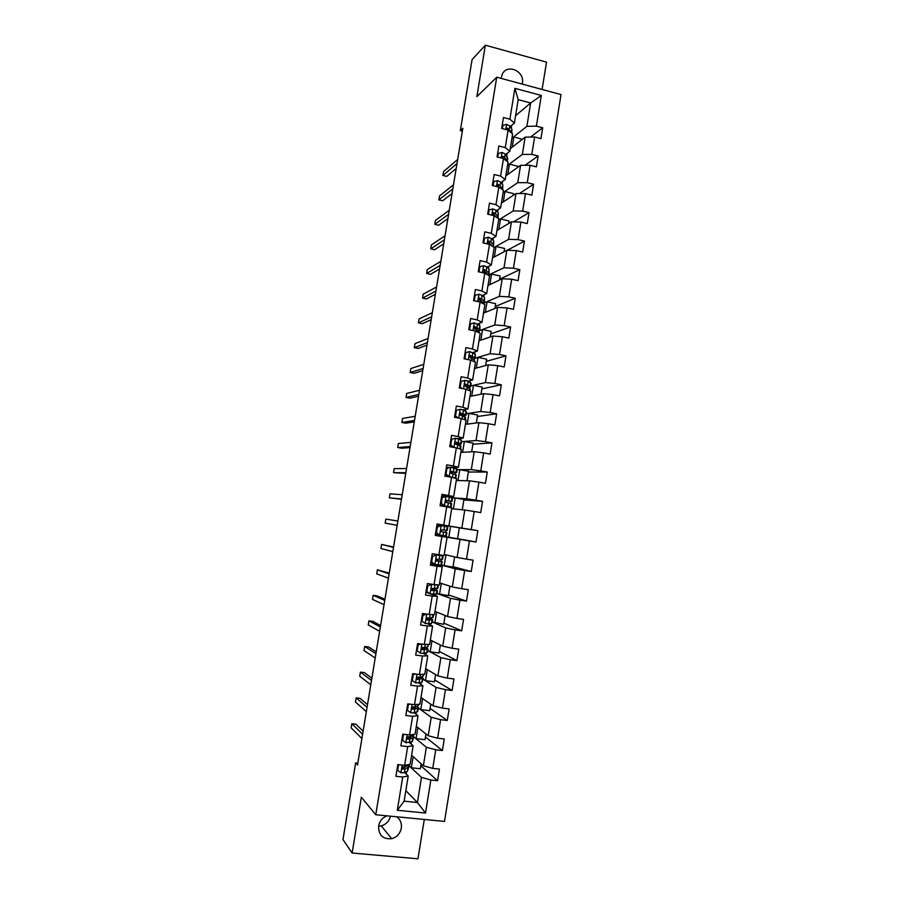 <?xml version="1.0" encoding="UTF-8"?>
<svg xmlns="http://www.w3.org/2000/svg" width="904" height="904" viewBox="0 0 904 904"><rect width="100%" height="100%" fill="white"/><g stroke="black" fill="none" stroke-linecap="round" stroke-linejoin="round"><path stroke-width="1.36" d="M522.207 84.095L522.41 83.123C524.908 71.337 507.393 63.359 502.319 74.049L501.076 78.377M386.935 815.837C382.392 817.702 379.612 821.092 378.606 825.996C378.493 835.138 382.844 839.375 391.669 838.709C396.912 837.149 400.133 833.624 401.319 828.143C401.918 823.228 400.325 819.431 396.551 816.764M378.584 826.154L381.217 825.861C386.087 824.448 389.172 821.227 390.46 816.176M542.106 89.473L546.513 62.139L485.358 45.2L472.08 59.641L460.328 130.617L462.373 131.136M444.519 821.42L561.022 94.581L496.737 77.202L375.77 814.753L444.519 821.42M375.77 814.753L361.329 797.215L352.119 853.014L417.953 858.8L424.304 819.453M515.608 115.667L530.671 102.977L518.207 99.666L514.399 123.091L509.879 119.204L503.46 117.531L501.686 128.458L508.104 130.119L505.257 147.601L498.827 145.962L497.03 156.934L503.471 158.55L500.613 176.088L494.16 174.495L492.364 185.489L498.827 187.071L495.957 204.677L489.493 203.117L487.685 214.146L494.16 215.683L491.29 233.345L484.804 231.819L482.996 242.893L489.482 244.396L486.601 262.103L480.103 260.623L478.284 271.731L484.793 273.189L481.9 290.952L475.38 289.517L473.572 300.659L480.092 302.072L477.188 319.892L470.656 318.502L468.826 329.677L475.368 331.045L472.453 348.933L465.91 347.577L464.08 358.786L470.634 360.12L467.707 378.053L461.142 376.742L459.311 387.986L465.888 389.285L462.95 407.275L456.362 406.009L454.52 417.286L461.119 418.541L458.181 436.587L451.571 435.366L449.729 446.678L456.339 447.887L453.39 465.989L446.768 464.814L444.915 476.159L451.537 477.335L448.576 495.494L441.943 494.352L440.078 505.743L446.723 506.861L443.762 525.088L437.107 523.992L435.231 535.417L441.898 536.501L438.926 554.785L432.248 553.734L430.372 565.192L437.061 566.22L434.067 584.572L427.377 583.555L425.501 595.058L432.202 596.052L429.197 614.449L422.484 613.488L420.609 625.026L427.321 625.963L424.315 644.428L417.591 643.512L415.693 655.084L422.439 655.988L419.422 674.508L412.665 673.627L410.778 685.243L417.535 686.102L414.507 704.679L407.738 703.843L405.839 715.493L412.608 716.307L409.568 734.952L402.788 734.161L400.879 745.845L407.67 746.614L404.63 765.315L397.816 764.581L395.907 776.299L402.721 777.022L397.297 810.278L425.524 813.046L417.422 802.503L421.49 777.361L408.563 765.326M509.879 119.204L514.907 88.355L541.327 95.462L536.377 126.131L542.694 127.78L530.569 137.058M425.524 813.046L430.858 780.005L437.57 780.717L439.434 769.101L432.733 768.377L435.739 749.789L442.418 750.546L444.282 738.963L437.604 738.195L440.598 719.663L447.265 720.465L449.13 708.928L442.463 708.114L445.446 689.639L452.09 690.486L453.944 678.983L447.299 678.124L450.271 659.717L456.904 660.609L458.746 649.14L452.124 648.236L455.085 629.885L461.695 630.811L463.537 619.387L456.938 618.438L459.887 600.143L466.487 601.126L468.317 589.724L461.729 588.73L464.667 570.503L471.244 571.52L473.074 560.164L466.509 559.135L469.436 540.954L476.001 542.016L477.82 530.693L471.266 529.62L474.193 511.506L480.736 512.613L482.555 501.324L476.012 500.206L478.928 482.148L485.448 483.29L487.267 472.046L480.747 470.882L483.651 452.881L490.16 454.068L491.968 442.858L485.459 441.649L488.363 423.705L494.85 424.936L496.646 413.761L490.16 412.506L493.053 394.63L499.528 395.895L501.324 384.754L494.85 383.465L497.731 365.634L504.183 366.956L505.969 355.837L499.528 354.515L502.387 336.74L508.828 338.096L510.613 327.022L504.183 325.655L507.042 307.936L513.461 309.326L515.246 298.286L508.828 296.874L511.675 279.212L518.082 280.658L519.856 269.652L513.449 268.194L516.297 250.589L522.681 252.069L524.444 241.097L518.071 239.605L520.896 222.056L527.269 223.57L529.032 212.632L522.67 211.107L525.495 193.603L531.846 195.162L533.597 184.258L527.247 182.687L530.072 165.251L536.4 166.844L538.151 155.974L531.823 154.369L534.626 136.979L540.954 138.617L542.694 127.78M357.826 763.145L355.656 762.908L357.521 764.976L462.837 128.278L460.328 130.617M508.104 130.119L512.636 133.916L509.822 151.284L505.596 154.527M510.24 148.685L525.145 137.148L522.342 154.46L507.517 165.409M506.715 156.098L507.167 153.318M509.822 151.284L505.257 147.601M534.626 136.979L525.145 137.148M531.823 154.369L522.342 154.46M503.471 158.55L508.048 162.144L505.223 179.557L500.986 182.563M505.822 175.873L520.58 165.296L517.766 182.664L503.087 192.654M502.161 184.066L502.59 181.422M505.223 179.557L500.613 176.088M530.072 165.251L520.58 165.296M527.247 182.687L517.766 182.664M498.827 187.071L503.449 190.462L500.601 207.931L496.375 210.677M501.381 203.151L516.014 193.535L513.189 210.96L498.646 219.977M497.595 212.124L498.002 209.615M500.601 207.931L495.957 204.677M525.495 193.603L516.014 193.535M522.67 211.107L513.189 210.96M494.16 215.683L498.827 218.87L495.98 236.396L491.731 238.871M496.929 230.509L511.427 221.864L508.602 239.334L494.194 247.391M493.019 240.261L493.403 237.899M495.98 236.396L491.29 233.345M520.896 222.056L511.427 221.864M518.071 239.605L508.602 239.334M489.482 244.396L494.194 247.357L491.335 264.94L487.053 267.155M492.465 257.956L506.828 250.272L503.991 267.81L488.149 275.132M488.42 268.488L488.781 266.262M491.335 264.94L486.601 262.103M516.297 250.589L506.828 250.272M513.449 268.194L503.991 267.81M484.793 273.189L489.55 275.946L486.68 293.574L482.352 295.529M487.99 285.483L502.206 278.782L499.358 296.365L483.685 303.122M483.809 296.806L484.148 294.715M486.68 293.574L481.9 290.952M511.675 279.212L502.206 278.782M508.828 296.874L499.358 296.365M480.092 302.072L484.883 304.614L482.001 322.31L477.617 323.994M483.504 313.089L497.584 307.371L494.725 325.011L478.397 330.966M479.188 325.214L479.504 323.259M482.001 322.31L477.188 319.892M507.042 307.936L497.584 307.371M504.183 325.655L494.725 325.011M475.368 331.045L480.205 333.373L477.323 351.125L472.837 352.526M479.007 340.774L492.94 336.051L490.07 353.746L475.267 358.142M474.555 353.713L474.849 351.893M477.323 351.125L472.453 348.933M502.387 336.74L492.94 336.051M499.528 354.515L490.07 353.746M470.634 360.12L475.515 362.233L472.622 380.03L467.967 381.16M474.487 368.549L488.284 364.832L485.403 382.584L470.747 385.906M469.899 382.29L470.17 380.618M472.622 380.03L467.707 378.053M497.731 365.634L488.284 364.832M494.85 383.465L485.403 382.584M465.888 389.285L470.803 391.172L467.899 409.037L462.938 409.862M469.956 396.415L483.606 393.692L480.725 411.501L466.227 413.749M465.232 410.97L465.481 409.433M467.899 409.037L462.95 407.275M493.053 394.63L483.606 393.692M490.16 412.506L480.725 411.501M461.119 418.541L466.08 420.213L463.176 438.124L457.582 438.632M452.09 439.129L451.503 439.186M465.413 424.36L478.917 422.643L476.024 440.508L461.684 441.672M460.554 439.728L460.78 438.338M463.176 438.124L458.181 436.587M488.363 423.705L478.917 422.643M485.459 441.649L476.024 440.508M456.339 447.887L461.345 449.344L458.43 467.311L451.446 467.391M449.729 467.413L446.35 467.311M460.848 452.384L474.216 451.695L471.312 469.617L457.119 469.684M455.853 468.577L456.057 467.334M458.43 467.311L453.39 465.989M483.651 452.881L474.216 451.695M480.747 470.882L471.312 469.617M451.537 477.335L456.599 478.566L453.661 496.59L441.728 495.686M456.283 480.51L469.504 480.826L466.588 498.805L452.011 497.742M451.152 497.528L451.322 496.432M453.661 496.59L448.576 495.494M478.928 482.148L469.504 480.826M476.012 500.206L466.588 498.805M446.723 506.861L451.83 507.878L448.892 525.958L437.073 524.15M451.695 508.703L464.769 510.059L461.842 528.094L446.576 525.608M448.892 525.958L443.762 525.088M474.193 511.506L464.769 510.059M471.266 529.62L461.842 528.094M438.926 554.785L444.101 555.429L447.051 537.281L435.287 535.111M444.745 536.852L460.023 539.383L457.096 557.474L444.259 554.446M447.051 537.281L441.898 536.501M469.436 540.954L460.023 539.383M466.509 559.135L457.096 557.474M434.067 584.572L439.287 584.978L442.248 566.785L430.62 563.7M441.502 565.102L455.254 568.797L452.316 586.945L439.638 582.877M439.977 566.164L440.158 565.034M442.248 566.785L437.061 566.22M464.667 570.503L455.254 568.797M461.729 588.73L452.316 586.945M429.197 614.449L434.474 614.641L437.434 596.38L431.072 594.075M428.971 593.306L426.496 592.414M436.982 593.521L450.474 598.312L447.536 616.517L434.993 611.386M435.197 595.566L435.4 594.29M437.434 596.38L432.202 596.052M459.887 600.143L450.474 598.312M456.938 618.438L447.536 616.517M424.315 644.428L429.626 644.382L432.609 626.065L427.536 623.76M432.349 621.997L445.683 627.918L442.734 646.179L430.349 639.998M430.394 625.059L430.62 623.624M432.609 626.065L427.321 625.963M455.085 629.885L445.683 627.918M452.124 648.236L442.734 646.179M419.422 674.508L424.778 674.226L427.761 655.852L423.321 653.411M427.705 650.564L440.881 657.615L437.909 675.932L425.682 668.689M425.581 654.643L425.84 653.061M427.761 655.852L422.439 655.988M450.271 659.717L440.881 657.615M447.299 678.124L437.909 675.932M414.507 704.679L419.908 704.171L422.902 685.729L418.823 683.085M423.038 679.22L436.056 687.413L433.084 705.787L421.004 697.47M420.744 684.328L421.027 682.588M422.902 685.729L417.535 686.102M445.446 689.639L436.056 687.413M442.463 708.114L433.084 705.787M409.568 734.952L415.026 734.206L418.032 715.708L414.19 712.815L417.806 711.358L418.382 707.877L420.778 709.606L422.575 698.555M418.36 707.956L431.219 717.301L428.225 735.743L416.303 726.341M415.896 714.103L416.213 712.205M418.032 715.708L412.608 716.307M440.598 719.663L431.219 717.301M437.604 738.195L428.225 735.743M404.63 765.315L410.122 764.343L413.139 745.789L409.467 742.636M412.608 735.901L426.36 747.28L423.366 765.778L411.591 755.292M411.037 743.981L411.376 741.913M413.139 745.789L407.67 746.614M435.739 749.789L426.36 747.28M432.733 768.377L423.366 765.778M397.297 810.278L404.133 801.17L408.235 775.96L404.698 772.536M406.156 773.948L406.517 771.722M405.839 790.684L417.422 802.503L404.133 801.17M408.235 775.96L402.721 777.022M430.858 780.005L421.49 777.361M352.119 853.014L342.978 839.545L355.656 762.908M485.358 45.2L476.883 96.615L496.737 77.202M514.399 123.091L510.172 126.583M511.246 128.21L511.72 125.306M511.935 138.244L526.885 126.345L530.671 102.977L541.327 95.462M422.044 677.458L422.168 676.667M426.801 648.247L426.97 647.174M431.536 619.138L431.75 617.771M436.259 590.109L436.53 588.47M440.971 561.181L441.276 559.248M448.779 537.304L450.565 526.365L459.345 527.812L457.582 538.727L444.791 536.569M444.971 536.592L445.073 535.914M445.661 532.332L446.022 530.128M446.599 526.591L446.553 525.744M450.384 503.325L450.7 501.37M455.096 474.374L455.356 472.713M459.786 445.525L460.012 444.146M464.464 416.755L464.645 415.671M469.131 388.076L469.266 387.274M518.207 99.666L514.907 88.355M536.377 126.131L526.885 126.345M437.57 780.717L420.801 765.677M421.106 763.778L420.303 768.728L411.331 767.756L408.664 765.27M411.331 767.756L413.128 756.659M425.942 733.935L425.016 739.664L416.066 738.636L412.721 735.867M416.066 738.636L417.863 727.562M442.418 750.546L425.456 736.986M430.767 704.193L429.716 710.691L420.778 709.606M447.265 720.465L430.089 708.397M435.57 674.553L434.395 681.808L425.479 680.667L423.049 679.13M425.479 680.667L427.276 669.627M452.09 690.486L434.7 679.887M440.361 644.993L439.061 653.016L430.168 651.818L427.716 650.496M430.168 651.818L431.965 640.8M456.904 660.609L439.31 651.456M417.987 644.541L418.077 643.976M445.13 615.534L443.706 624.314L432.349 621.952M434.847 623.048L436.632 612.064M461.695 630.811L443.898 623.127M421.806 621.116L421.241 621.127M449.887 586.165L448.35 595.691L436.982 593.487M439.502 594.38L441.288 583.408M466.487 601.126L448.474 594.877M426.586 591.86L425.942 592.369M454.633 556.898L452.972 567.17L441.547 565.102M444.146 565.802L445.932 554.841M471.244 571.52L453.04 566.718M431.163 563.78L431.287 563.045M450.565 526.365L446.723 525.778M477.82 530.693L459.334 527.857M476.001 542.016L457.593 538.637M435.83 535.202L435.977 534.32M437.479 525.134L437.626 524.241M453.401 508.884L455.175 497.991L452.102 497.765M462.26 509.799L463.933 499.494L455.175 497.991M482.555 501.324L463.865 499.901M442.146 496.533L442.271 495.776M458.012 480.544L459.774 469.707L457.119 469.718M466.972 480.77L468.509 471.255L459.774 469.707M487.267 472.046L468.385 472.024M446.802 468.012L446.904 467.413M462.599 452.294L464.351 441.502L461.673 441.717M471.662 451.819L473.074 443.107L464.351 441.502M491.968 442.858L472.894 444.226M467.176 424.134L468.927 413.388L466.215 413.806M476.329 422.97L477.617 415.049L468.927 413.388M496.646 413.761L477.38 416.518M471.741 396.054L473.481 385.353L470.735 385.974M480.996 394.212L482.148 387.07L473.481 385.353M501.324 384.754L481.855 388.901M459.842 388.098L459.944 387.522M476.284 368.064L478.024 357.419L475.255 358.233M485.64 365.544L486.668 359.182L478.024 357.419M505.969 355.837L486.318 361.351M480.826 340.164L482.544 329.553L478.487 331.033M490.273 336.955L491.177 331.384L482.544 329.553M510.613 327.022L490.77 333.892M485.346 312.343L487.064 301.778L483.764 303.202M494.883 308.467L495.663 303.654L487.064 301.778M515.246 298.286L495.2 306.512M489.855 284.602L491.561 274.093L488.759 275.483M499.494 280.059L500.149 276.014L491.561 274.093M519.856 269.652L499.629 279.223M494.341 256.951L496.047 246.487L494.16 247.538M504.082 251.741L504.613 248.464L496.047 246.487M524.444 241.097L507.246 250.295M498.827 229.379L500.522 218.96L498.624 220.147M508.647 223.514L509.065 220.994L500.522 218.96M529.032 212.632L513.438 221.898M503.291 201.897L504.974 191.524L503.065 192.834M513.212 195.377L513.495 193.603L504.974 191.524M533.597 184.258L519.348 193.558M507.743 174.495L509.427 164.166L507.494 165.601M517.755 167.319L517.924 166.302L509.427 164.166M538.151 155.974L525.043 165.274M512.184 147.171L513.856 136.888L511.901 138.448M522.286 139.352L513.856 136.888M398.585 764.66L397.647 770.445L401.014 772.762L404.438 772.649L407.421 771.327L408.755 767.055M403.24 768.231L402.122 767.79M397.907 764.581L397.048 769.858L397.647 770.445M409.162 764.513L405.41 766.682L402.743 767.021L402.935 769.191L405.037 768.988L408.777 766.908L407.772 765.677M406.303 766.309L402.269 768.547L402.935 769.191M363.114 731.166L355.86 724.194L351.848 723.72L362.606 734.217M351.848 723.72L351.159 727.867L361.894 738.534M404.235 734.33L403.489 734.613L402.551 740.376L405.919 742.726L412.258 741.585L413.569 737.427M402.868 734.172L401.941 739.856L402.551 740.376M414.077 734.33L413.218 735.686L407.568 737.042L407.828 739.178L409.907 739.043L413.591 737.291L412.28 736.025M410.981 736.5L410.54 737.461L407.15 738.602L407.828 739.178M367.499 704.645L360.131 698.385L356.131 697.899L367.058 707.301M356.131 697.899L355.453 702.035L366.346 711.606M409.885 704.114L408.382 704.668L407.444 710.42L410.8 712.77L414.179 712.815L414.778 709.188L418.394 707.764L416.654 706.465M408.382 704.668L407.76 704.205L406.823 709.945L407.444 710.42M407.76 704.205L408.495 703.933M415.49 706.792L415.365 707.843L412.009 708.747L414.778 709.188M371.872 678.192L364.402 672.655L360.413 672.135L371.499 680.463M360.413 672.135L359.724 676.26L370.787 684.757M418.97 704.261L418.043 706.058L412.382 707.165L412.699 709.256M415.512 674L413.252 674.813L412.314 680.542L415.659 682.927L421.897 682.384L423.162 678.429M415.659 682.927L412.314 680.542M413.252 674.813L412.631 674.418L411.693 680.136M412.631 674.418L414.247 673.83M423.84 674.282L422.846 676.52L417.196 677.379L417.558 679.435L423.185 678.339L420.801 676.972M419.75 677.186L420.755 677.932L416.868 678.983L417.558 679.435M376.233 651.818L368.662 646.993L364.674 646.462L375.928 653.705M364.674 646.462L363.996 650.564L375.216 657.988M421.117 643.987L418.111 645.06L417.173 650.778L420.518 653.174L423.863 653.377L427.377 652.564L427.942 649.072M420.518 653.174L417.173 650.778M418.111 645.06L417.478 644.721L416.541 650.428M417.478 644.721L419.976 643.829M428.699 644.394L427.637 647.083L421.998 647.682L422.405 649.705L427.954 648.993L424.518 647.513M422.925 647.433L425.535 648.597L421.761 649.321M380.584 625.511L372.9 621.398L368.934 620.845L380.335 627.014M368.934 620.845L368.256 624.946L379.635 631.286M419.015 644.168L417.524 643.874M426.699 614.087L422.948 615.398L422.021 621.093L425.343 623.511L431.468 623.557L432.7 619.805M425.343 623.511L422.021 621.093M422.948 615.398L422.315 615.115L421.377 620.799M422.315 615.115L425.682 613.94M433.547 614.607L433.084 617.5L426.79 618.076L427.242 620.065L432.711 619.749L426.959 617.952M426.722 618.133L430.293 619.353L426.654 619.76M384.923 599.284L377.137 595.883L373.171 595.295L384.742 600.414M373.171 595.295L372.493 599.386L384.042 604.674M427.773 585.837L431.705 584.492L427.773 585.837L426.846 591.51L430.168 593.939L436.881 594.131L437.446 590.628M430.168 593.939L426.846 591.51M427.129 591.95L426.033 591.758M431.05 584.266L433.423 584.47M431.705 584.492L438.214 584.899M427.129 585.611L426.202 591.284M438.383 584.911L437.818 588.346L431.57 588.56L432.055 590.527L437.457 590.594L431.287 588.99M431.231 589.137L435.039 590.199L431.547 590.289M389.251 573.136L377.409 569.825L389.127 573.882M377.409 569.825L376.731 573.904L388.426 578.131M432.587 556.367L436.508 555.045L432.587 556.367L431.66 562.017L434.971 564.469L441.604 565.056L442.18 561.542L436.01 560.209M434.971 564.469L431.66 562.017M433.05 563.35L430.745 562.955M435.841 554.886L440.711 555.361L432.248 553.734M436.508 555.045L443.118 555.757L435.513 554.242M431.931 556.197L431.005 561.847M443.118 555.779L442.542 559.293L436.338 559.147L436.847 561.079L442.18 561.531M436.033 560.288L439.773 561.135L436.474 560.932M393.568 547.056L381.624 544.423L393.511 547.428M381.624 544.423L380.946 548.491L392.811 551.655M437.378 526.987L441.299 525.699L437.378 526.987L436.462 532.625L439.762 535.089L446.327 536.072L446.892 532.558L441.502 531.699M439.762 535.089L436.462 532.625M438.869 534.806L435.434 534.23M441.299 525.699L447.83 526.806L447.254 530.332L441.095 529.812L441.638 531.733L446.892 532.558M440.508 525.631L436.926 525.043M436.711 526.874L435.796 532.512M397.172 525.269L385.161 523.145L385.827 519.088L397.873 521.043M442.158 497.697L446.067 496.443L442.158 497.697L441.242 503.325L444.542 505.811L451.028 507.178L440.101 505.652M444.542 505.811L448.621 506.794L440.101 505.607M446.067 496.443L452.531 497.946L451.955 501.437L445.841 500.579L446.395 502.466L451.593 503.664L451.028 507.167M444.056 496.816L441.604 496.443M441.491 497.652L440.576 503.257L441.242 503.325M443.853 505.743L440.576 503.257M401.523 498.951L389.353 497.867L390.031 493.821L402.223 494.737M445.751 500.703L451.955 501.449M446.384 500.24L449.559 501.053L445.796 500.635M401.478 499.268L389.353 497.867M446.926 468.509L450.813 467.278L446.926 468.509L446.011 474.114L449.299 476.611L455.718 478.34L456.283 474.871L455.706 474.577L455.13 478.092M449.299 476.611L451.401 477.301M450.813 467.278L457.209 469.165L456.644 472.634M447.503 468.114L446.26 467.933M446.248 468.509L445.333 474.103L446.011 474.114M448.61 476.6L445.333 474.103M405.862 472.713L393.545 472.668L394.212 468.634L406.563 468.509M450.305 472.182L456.068 472.351L450.576 471.425L451.152 473.3L455.706 474.577M450.994 471.12L454.237 472.272L450.316 472.035M405.749 473.391L393.545 472.668M455.559 438.203L450.983 439.468L455.559 438.203L461.322 440.056L461.311 443.921M451.684 439.412L450.768 444.994L453.966 447.457M450.983 439.468L450.079 445.05L450.768 444.994M452.972 447.277L450.079 445.05M455.254 443.785L461.311 443.966L458.204 442.508L455.3 442.372L455.887 444.226L460.95 446.169L460.475 449.085M410.19 446.542L397.715 447.525L398.381 443.502L410.891 442.35M455.627 442.09L458.916 443.581L455.141 443.559M410.02 447.593L401.625 448.226L397.715 447.525M460.283 409.229L455.718 410.518L460.283 409.229L463.481 410.077L466.52 411.885L465.967 415.286M456.418 410.393L455.503 415.964L458.068 417.964M455.718 410.518L454.802 416.077L455.503 415.964M456.961 417.75L454.802 416.077M462.023 415.614L465.955 415.365L462.916 413.591L460.012 413.399L460.611 415.241L465.605 417.558L465.221 419.919M454.599 416.8L455.966 416.97M414.507 420.45L401.884 422.462L402.551 418.45L415.196 416.269M460.26 413.162L463.571 414.97L460.452 415.185M414.281 421.874L405.783 423.185L401.884 422.462M464.995 380.335L460.43 381.657L464.995 380.335L468.17 381.262L471.165 383.375L470.611 386.754M461.13 381.477L460.226 387.036L462.159 388.55M460.43 381.657L459.526 387.194L460.226 387.036M460.938 388.313L459.526 387.194M467.854 387.33L470.6 386.844L467.605 384.765L464.712 384.516L465.323 386.347L470.238 389.036L469.944 390.844M418.812 394.426L406.032 397.455L406.698 393.455L419.501 390.268M465.684 384.132L464.905 384.313L468.215 386.449L466.916 386.833M418.518 396.212L409.93 398.201L406.032 397.455M465.842 352.65L465.119 352.888L464.227 358.413L464.938 358.187L465.842 352.65L469.684 351.543L475.289 354.221L475.244 358.312M464.938 358.187L466.238 359.227M464.916 358.956L464.227 358.413M473.131 359.046L475.221 358.413L472.283 356.029L469.391 355.735L470.012 357.543L474.363 359.882L474.656 361.86M423.106 368.482L410.179 372.527L410.834 368.538L423.795 364.335M470.374 355.34L469.583 355.588L472.419 357.419L472.171 358.402M422.756 370.629L414.055 373.296L410.179 372.527M468.95 329.7L469.628 329.44L470.532 323.926L474.363 322.83L479.911 325.779L479.854 329.949M469.628 329.44L470.317 329.983M470.532 323.926L469.809 324.208L468.916 329.689M478.182 330.807L479.832 330.073L476.95 327.384L474.058 327.033L474.69 328.841L478.996 331.429L479.357 332.966M427.389 342.605L414.303 347.656L414.97 343.678L428.067 338.469M475.052 326.626L474.25 326.943L477.052 328.988L477.131 329.994M426.97 345.113L418.179 348.447L414.303 347.656M474.25 300.806L475.21 295.28L479.03 294.218L482.16 295.359L484.521 297.439L484.454 301.676M479.651 298.919L478.532 298.953M475.21 295.28L474.476 295.608L473.651 300.67M483.086 302.614L484.431 301.812L481.595 298.828L478.713 298.422L479.357 300.218L481.244 301.032L484.047 304.173M431.66 316.807L418.428 322.864L419.083 318.897L432.338 312.682M479.719 298.015L478.905 298.388L481.934 301.62M431.185 319.677L422.292 323.666L418.428 322.864M479.018 271.889L479.866 266.714L483.685 265.686L486.793 266.906L489.12 269.177L489.041 273.494M484.68 270.884L483.278 270.985M479.866 266.714L479.131 267.109L478.374 271.742M435.909 291.088L422.53 298.128L423.185 294.173L436.587 286.963M487.9 274.488L489.007 273.652L486.239 270.364L483.357 269.889L484.013 271.686L488.205 274.782M484.363 269.494L483.538 269.923L486.634 273.279M435.378 294.297L426.383 298.964L422.53 298.128M483.73 243.063L484.51 238.249L488.318 237.243L491.414 238.543L493.708 241.006L493.607 245.402M489.595 242.905L488.318 243.063M484.51 238.249L483.764 238.701L483.075 242.905M440.158 265.426L426.631 273.46L427.287 269.516L440.836 261.324M492.691 246.408L493.584 245.572L493.143 244.43L490.861 241.989L488.996 241.052L487.99 241.458L488.646 243.244L492.51 246.306M488.996 241.052L488.171 241.537L491.234 244.95M439.559 268.996L430.473 274.319L426.631 273.46M488.42 214.316L489.143 209.875L492.94 208.903L496.025 210.259L498.273 212.926L498.16 217.389M489.143 209.875L488.386 210.372L487.776 214.169M444.384 239.842L430.711 248.871L431.366 244.927L445.062 235.752M497.765 218.147L497.72 216.338L495.46 213.706L493.618 212.711L492.601 213.107L493.268 214.881L496.059 216.983M493.618 212.711L492.782 213.254L495.686 216.542M443.74 243.775L434.553 249.741L430.711 248.871M493.098 185.67L493.765 181.591L497.55 180.642L500.613 182.077L502.827 184.924L502.703 189.456M493.765 181.591L492.454 185.512M448.61 214.338L434.79 224.339L435.445 220.406L449.277 210.259M502.613 189.851L500.059 185.501L498.228 184.45L497.2 184.857L497.867 186.619L499.799 187.783M498.228 184.45L497.369 185.049L499.302 187.309M447.898 218.61L438.621 225.232L434.79 224.339M497.754 157.115L498.364 153.386L502.138 152.46L505.189 153.974L507.743 158.46L507.246 161.522L504.635 157.386L502.816 156.279L501.788 156.674L502.082 158.2M498.364 153.386L497.11 156.946M452.814 188.902L438.847 199.874L439.502 195.953L453.492 184.823M502.816 156.279L501.957 156.934L503.234 158.494M452.045 193.512L442.677 200.778L438.847 199.874M502.409 128.639L502.952 125.272L506.726 124.379L509.754 125.95L511.901 129.193L511.845 133.261M502.952 125.272L501.765 128.481M457.006 163.534L442.903 175.478L443.548 171.568L457.684 159.466M511.607 133.057L509.201 129.362L507.393 128.187L506.364 128.594L506.342 129.667M507.393 128.187L506.522 128.91L507.347 129.927M456.192 168.494L446.712 176.404L442.903 175.478M402.178 765.055L400.935 772.705M408.009 767.699L407.421 771.327M408.518 764.626L408.382 765.417M405.037 768.988L404.438 772.649M405.659 765.134L405.41 766.682M407.139 734.669L405.828 742.659M412.845 737.969L412.258 741.585M413.422 734.421L413.218 735.686M409.907 739.043L409.32 742.681M410.597 734.805L410.292 736.749M412.077 704.374L410.71 712.714M417.671 708.329L417.083 711.934M418.326 704.318L418.043 706.058M415.524 704.578L415.151 706.894M416.993 674.192L415.58 682.87M422.473 678.791L421.897 682.384M423.208 674.305L422.846 676.52M419.614 679.435L419.027 683.051M420.428 674.452L419.987 677.141M421.897 644.1L420.428 653.106M427.276 649.343L426.688 652.925M428.078 644.394L427.637 647.083M424.451 649.761L423.863 653.377M425.321 644.416L424.823 647.49M421.806 649.377L422.405 649.705M426.79 614.098L425.264 623.444M432.044 619.986L431.468 623.557M432.926 614.584L432.417 617.726M429.264 620.2L428.677 623.794M430.191 614.483L429.637 617.929M431.615 584.515L430.089 593.883M436.813 590.719L436.225 594.278M437.751 584.911L437.174 588.47M434.067 590.719L433.479 594.301M435.016 584.877L434.44 588.459M436.417 555.079L434.892 564.412M441.559 561.542L440.982 565.09M442.497 555.757L441.92 559.305M438.847 561.339L438.27 564.91M439.796 555.508L439.22 559.079M441.197 525.732L439.683 535.032M446.282 532.467L445.706 536.004M447.22 526.693L446.644 530.23M443.615 532.049L443.039 535.609M444.565 526.241L443.988 529.8M445.966 496.477L444.452 505.743M451.006 503.471L450.429 506.997M451.943 497.72L451.367 501.245M448.373 502.85L447.796 506.398M449.322 497.064L448.746 500.613M450.723 467.311L449.22 476.555M456.633 468.837L456.068 472.351M453.119 473.752L452.542 477.289M454.057 467.978L453.48 471.515M455.458 438.237L453.955 447.446M460.396 445.762L459.876 448.915M461.322 440.056L460.746 443.559M457.842 444.734L457.277 448.158M458.78 438.982L458.204 442.508M460.181 409.252L458.746 418.089M465.063 417.049L464.633 419.716M465.989 411.354L465.424 414.846M462.554 415.817L462.057 418.857M463.481 410.077L462.916 413.591M460.328 413.117L460.983 413.015M464.893 380.369L463.515 388.822M469.718 388.415L469.368 390.618M470.645 382.742L470.08 386.223M467.244 386.98L466.814 389.635M468.17 381.262L467.605 384.765M469.594 351.566L468.272 359.645M474.363 359.882L474.08 361.611M475.289 354.221L474.724 357.69M471.922 358.244L471.549 360.515M472.848 352.537L472.283 356.029M474.272 322.864L473.018 330.559M478.996 331.429L478.792 332.695M479.911 325.779L479.346 329.237M476.589 329.587L476.284 331.486M477.515 323.903L476.95 327.384M478.939 294.241L477.741 301.563M483.606 303.066L483.482 303.868M484.521 297.439L483.968 300.885M481.244 301.032L480.996 302.557M482.16 295.359L481.595 298.828M483.583 265.708L482.453 272.658M489.12 269.177L488.567 272.612M485.877 272.556L485.697 273.709M486.793 266.906L486.239 270.364M488.228 237.277L487.154 243.854M493.708 241.006L493.143 244.43M490.499 244.17L490.375 244.95M491.414 238.543L490.861 241.989M492.849 208.926L491.832 215.129M498.273 212.926L497.72 216.338M496.025 210.259L495.46 213.706M497.46 180.664L496.499 186.506M502.827 184.924L502.274 188.337M500.613 182.077L500.059 185.501M502.048 152.482L501.155 157.963M507.37 157.013L506.816 160.415M505.189 153.974L504.635 157.386M506.624 124.402L505.788 129.521M511.901 129.193L511.348 132.572M509.754 125.95L509.201 129.362M381.217 825.861L391.669 838.709"/></g></svg>

